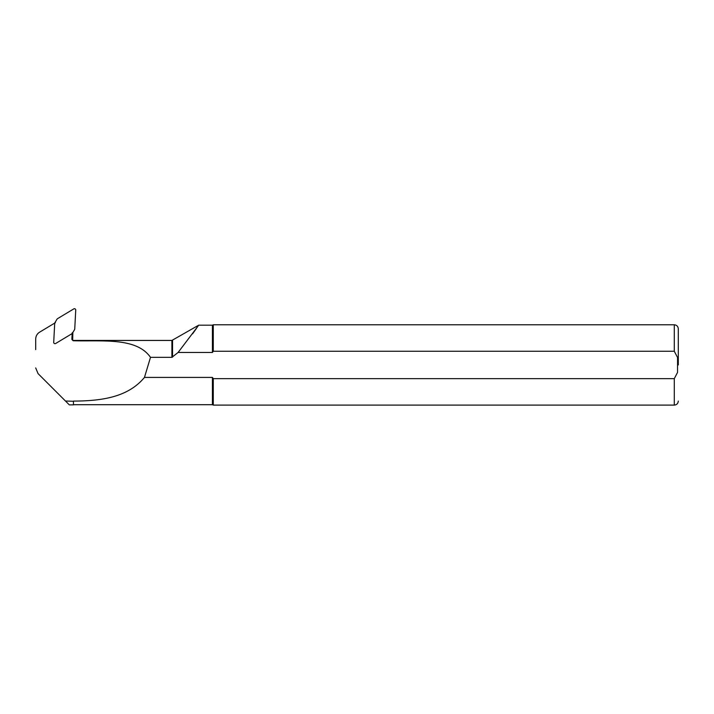 <?xml version="1.0" encoding="UTF-8"?>
<svg xmlns="http://www.w3.org/2000/svg" width="714" height="714" viewBox="0 0 714 714"><rect width="100%" height="100%" fill="white"/><g stroke="black" fill="none" stroke-linecap="round" stroke-linejoin="round"><path stroke-width="1.07" d="M65.483 401.027L69.32 404.865L73.453 404.865L73.453 401.268L65.483 401.027L38.056 373.601L35.7 367.924L38.056 373.601M55.415 322.666L39.591 332.18C37.101 333.795 35.798 336.089 35.7 339.061L35.7 349.61M72.658 340.355L72.855 332.456M73.453 404.704L212.415 404.704L212.415 377.42L144.46 377.42C127.52 397.868 100.237 400.92 73.453 401.107L73.453 401.268M212.415 377.42L213.281 378.643L674.284 378.643L677.55 372.405L677.55 357.5L674.284 351.243L213.281 351.243L212.415 352.466L178.098 352.466L198.18 325.923M196.448 328.413L192.61 333.804M674.284 351.243L674.284 324.781L213.281 324.781L213.281 351.243L212.415 352.466L212.415 325.182L198.688 325.182L171.904 340.444L73.14 340.444L71.855 339.159M144.46 377.42L150.502 357.348C136.499 337.195 102.655 341.56 73.14 340.757L71.864 339.391L72.203 332.76M178.098 352.466L171.904 357.348L150.502 357.348M212.415 404.704L213.281 405.106L213.281 378.643M678.3 364.943L678.3 328.797L678.3 364.943M55.978 320.925L57.04 319.167L55.969 320.934A1.607 1.571 31.2 0 0 55.969 320.934L54.916 322.701A1.607 1.571 31.2 0 0 54.701 323.415L53.711 342.318A1.285 1.258 31.2 0 0 55.665 343.488L71.873 333.741A1.607 1.571 31.2 0 0 72.409 333.206L74.524 329.681A1.607 1.571 31.2 0 0 74.747 328.958L75.738 310.063A1.285 1.258 31.2 0 0 73.783 308.894L57.566 318.64A1.607 1.571 31.2 0 0 57.04 319.167L54.916 322.701M171.904 357.348L171.904 340.444M678.3 401.089C678.059 403.535 676.72 404.874 674.284 405.106L674.284 378.643M172.547 357.098L172.547 340.275M674.284 324.781C676.72 325.022 678.059 326.36 678.3 328.797M674.284 405.106L213.281 405.106M212.415 325.182L213.281 324.781"/></g></svg>

